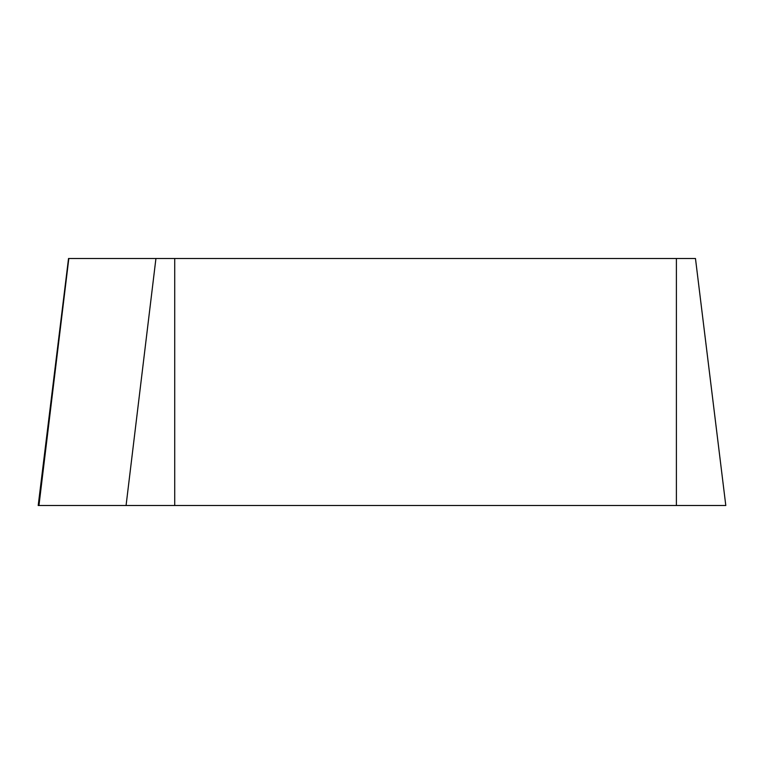 <?xml version="1.0" encoding="UTF-8"?>
<svg xmlns="http://www.w3.org/2000/svg" width="764" height="764" viewBox="0 0 764 764"><rect width="100%" height="100%" fill="white"/><g stroke="black" fill="none" stroke-linecap="round" stroke-linejoin="round"><path stroke-width="1.15" d="M174.717 258.49L695.469 258.49L725.8 505.51L38.2 505.51L68.531 258.49L174.717 258.49L174.717 505.51L126.07 505.51L155.932 258.49M589.149 505.51L38.993 505.51L589.149 505.51M676.398 505.51L676.398 258.49M68.817 258.49L38.954 505.51"/></g></svg>
